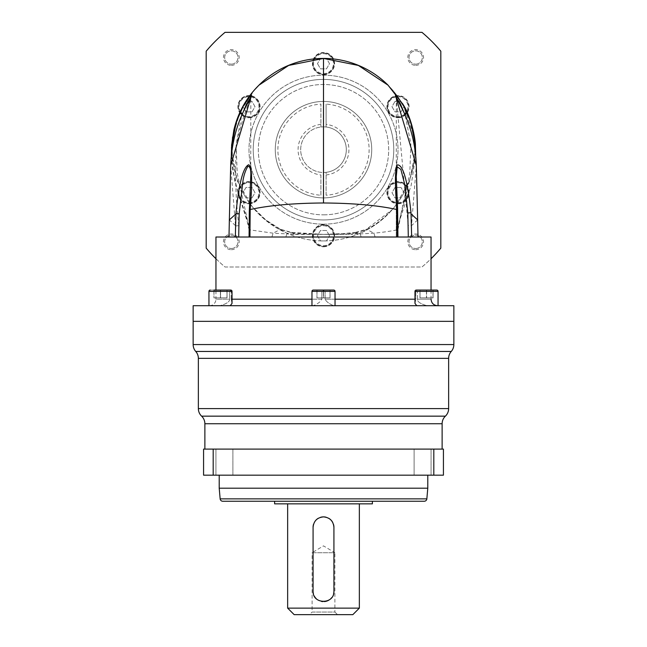<?xml version="1.0" encoding="UTF-8"?>
<svg xmlns="http://www.w3.org/2000/svg" width="647" height="647" viewBox="0 0 647 647"><rect width="100%" height="100%" fill="white"/><g stroke="black" fill="none" stroke-linecap="round" stroke-linejoin="round"><path stroke-width="0.49" stroke-dasharray="3.23 2.43" d="M219.212 475.173L427.788 475.173L219.212 475.173M222.746 501.239L424.254 501.239M372.381 501.239L274.619 501.239L372.381 501.239M274.619 503.851L372.381 503.851M359.352 503.851L287.648 503.851L359.352 503.851M287.648 608.131L359.352 608.131M294.167 614.65L352.833 614.65M337.516 614.65L309.484 614.65L337.516 614.65L334.903 612.046L312.097 612.046L312.097 552.732L334.903 552.732L323.5 545.874L312.097 552.732L334.903 552.732L334.903 612.046L312.097 612.046L309.484 614.65M313.439 593.922A10.425 10.425 0 0 0 314.28 596.065M316.197 598.637A10.425 10.425 0 0 0 321.519 601.427M322.804 601.589A10.425 10.425 0 0 0 324.43 601.573M328.862 600.133A10.425 10.425 0 0 0 330.835 598.596M331.62 597.731A10.425 10.425 0 0 0 333.496 594.156M313.075 591.188L313.075 527.313M320.58 517.301A10.425 10.425 0 0 0 318.332 518.255M316.092 519.97A10.425 10.425 0 0 0 313.488 524.385M333.569 524.604A10.425 10.425 0 0 0 332.728 522.461M328.902 518.393A10.425 10.425 0 0 0 326.096 517.212M333.925 527.313L333.925 591.188M219.212 488.202L427.788 488.202M213.187 449.099L203.57 449.099L203.57 475.173L443.43 475.173L443.43 449.099L213.187 449.099L213.187 475.173M414.112 475.173L431.064 475.173L414.112 475.173L431.064 475.173L414.112 475.173L414.112 449.099L431.064 449.099L414.112 449.099L431.064 449.099L414.112 449.099L414.112 475.173M215.936 475.173L232.888 475.173L215.936 475.173L232.888 475.173L215.936 475.173L215.936 449.099L232.888 449.099L215.936 449.099L232.888 449.099L215.936 449.099L215.936 475.173M204.873 449.099L442.127 449.099L204.873 449.099M433.813 475.173L433.813 449.099M431.064 475.173L431.064 449.099L431.064 475.173M232.888 475.173L232.888 449.099L232.888 475.173M453.854 321.349L193.146 321.349L453.854 321.349M432.989 290.066L433.069 297.887L419.96 297.887L426.591 297.887L420.032 297.887L419.96 290.066L432.989 290.066L432.989 297.887L433.069 290.066L419.96 290.066L432.989 290.066M438.051 305.707L426.996 305.707C420.372 303.839 417.186 301.664 417.444 299.189L431.048 299.189L417.444 299.189L417.444 291.368L417.444 299.189C417.169 301.656 420.356 303.823 426.996 305.707L438.051 305.707L438.051 291.368A1.302 1.302 0 0 0 436.749 290.066L416.28 290.066L433.069 290.066L420.032 290.066L420.032 297.887L433.069 297.887L426.591 297.887L433.069 297.887L433.069 290.066M436.749 290.066L416.28 290.066A1.302 1.302 0 0 0 414.978 291.368L414.978 303.427L415.803 299.189L414.978 303.427L416.773 305.707L437.283 305.707L193.146 305.707M417.444 291.368L416.636 290.802L415.803 291.368L416.636 290.802L417.444 291.368L438.051 291.368L417.444 291.368M335.033 299.189L325.142 299.189L325.142 291.368L325.142 299.189L415.803 299.189L415.803 291.368L415.803 299.189L414.978 299.189M230.227 305.707L313.277 305.707L209.717 305.707L230.227 305.707L232.022 303.427L231.197 299.189L231.197 291.368L231.197 299.189L321.858 299.189L321.858 291.368L321.858 299.189C320.71 301.656 317.855 303.831 313.277 305.707L333.723 305.707C329.153 303.839 326.298 301.664 325.142 299.189C326.29 301.656 329.145 303.831 333.723 305.707L416.773 305.707M209.442 305.707A6.519 6.519 0 0 0 215.952 299.189L229.556 299.189C229.814 301.664 226.628 303.839 220.004 305.707C226.644 303.823 229.831 301.656 229.556 299.189L229.556 291.368L230.364 290.802L229.556 291.368L229.556 299.189L215.952 299.189L215.952 290.066M213.931 290.066L213.931 297.887L220.409 297.887L220.409 290.066L220.409 297.887L213.931 297.887L213.931 290.066L230.72 290.066A1.302 1.302 0 0 1 232.022 291.368L230.364 290.802L232.022 291.368L208.949 291.368L229.556 291.368L208.949 291.368L208.949 305.707M323.5 290.802L321.858 291.368L323.5 290.802L325.142 291.368L323.5 290.802M431.048 299.189L431.048 290.066M431.048 237.012L215.952 237.012M323.5 237.012L397.549 237.012L323.5 237.012M396.312 97.56L396.263 237.012L396.263 176.639L397.549 237.012L396.263 237.012L411.662 237.012L396.263 237.012L397.549 237.012L397.646 228.803L409.81 173.21L410.869 143.828L405.216 115.409M411.662 237.012C420.113 237.012 420.113 237.012 411.662 237.012C420.113 237.012 420.113 237.012 411.662 237.012L411.516 225.657L416.312 165.47M285.869 237.012L286.807 233.907L273.099 233.187L249.807 229.847L249.354 228.795L249.459 237.012L250.737 237.012L235.338 237.012L250.737 237.012L249.459 237.012L250.737 176.591M230.688 165.47L235.484 225.657L235.338 237.012C226.887 237.012 226.887 237.012 235.338 237.012L232.977 237.012M230.817 237.012L228.989 237.012M210.251 290.066L230.72 290.066L210.251 290.066A1.302 1.302 0 0 0 208.949 291.368M232.022 299.189L231.197 299.189L232.022 303.427L232.022 291.368M453.854 305.707L311.967 305.707L311.967 291.368L321.858 291.368L311.967 291.368A1.302 1.302 0 0 1 313.269 290.066L333.731 290.066A1.302 1.302 0 0 1 335.033 291.368L311.967 291.368M426.996 305.707L437.558 305.707L426.996 305.707M426.591 290.066L426.591 297.887L426.591 290.066M419.96 290.066L419.96 297.887L419.96 290.066M426.438 290.066L426.438 297.887L426.438 290.066M335.033 305.707L335.033 291.368L325.142 291.368L335.033 291.368M333.731 290.066L313.269 290.066L333.731 290.066M329.978 290.066L316.941 290.066L329.978 290.066L330.059 297.887L330.059 290.066L323.581 290.066L323.581 297.887L330.059 297.887L330.059 290.066L329.978 297.887L316.941 297.887L316.941 290.066L323.419 290.066L323.419 297.887L316.941 297.887L330.059 297.887L323.419 297.887L323.419 290.066L329.978 290.066M317.022 290.066L316.941 297.887L316.941 290.066L317.022 297.887L323.581 297.887L323.581 290.066L317.022 290.066M226.968 290.066L226.968 297.887L220.409 297.887L227.04 297.887L226.968 290.066M227.04 290.066L227.04 297.887L220.562 297.887L227.04 297.887L227.04 290.066M220.562 290.066L220.562 297.887L214.011 297.887L220.562 297.887L220.562 290.066M214.011 290.066L213.931 297.887L214.011 290.066M361.131 237.012L360.193 233.907L323.5 234.4L351.911 234.4L353.683 233.163L323.5 234.4L286.807 233.907L291.336 232.362L293.317 233.163L281.453 229.911L265.642 219.81L252.176 206.603L237.344 181.039L231.699 152.053M398.026 229.353L400.339 218.282L411.16 185.325L415.697 155.692L397.193 229.847C390.61 231.197 382.846 232.313 373.901 233.187L360.193 233.907L355.632 232.37L353.683 233.163L365.547 229.911L363.274 231.796A91.251 91.251 0 0 0 388.03 85.153A91.251 91.251 0 0 1 403.631 106.019M397.929 236.988L397.646 228.803L397.064 237.012M414.735 147.977A91.251 91.251 0 0 1 323.5 240.919A91.251 91.251 0 0 1 232.265 147.977A91.251 91.251 0 0 0 283.726 231.796L283.823 231.844A91.251 91.251 0 0 0 363.169 231.844L351.911 234.4M232.58 137.099L240.102 111.899L254.619 89.755M258.946 85.178A91.251 91.251 0 0 0 243.337 106.084A91.251 91.251 0 0 1 258.954 85.169M215.952 258.735A153.169 153.169 0 0 0 225.027 266.993L421.973 266.993A153.169 153.169 0 0 0 431.048 258.735M440.817 248.141A153.169 153.169 0 0 1 421.973 266.993L225.027 266.993A153.169 153.169 0 0 1 206.183 248.141L206.183 51.202A153.169 153.169 0 0 1 225.027 32.35L421.973 32.35A153.169 153.169 0 0 1 440.817 51.202L440.817 248.141M248.99 117.73A11.08 11.08 0 0 0 260.07 106.65A11.08 11.08 0 0 0 248.99 95.57A11.08 11.08 0 0 0 237.91 106.65A11.08 11.08 0 0 0 248.99 117.73A11.08 11.08 0 0 1 239.398 101.11A11.08 11.08 0 0 1 260.07 106.65A11.08 11.08 0 0 1 248.99 117.73M323.5 74.712A11.08 11.08 0 0 0 334.58 63.632A11.08 11.08 0 0 0 323.5 52.553A11.08 11.08 0 0 0 312.42 63.632A11.08 11.08 0 0 0 323.5 74.712A11.08 11.08 0 0 1 312.42 63.632A11.08 11.08 0 0 1 323.5 52.553A11.08 11.08 0 0 1 334.58 63.632A11.08 11.08 0 0 1 323.5 74.712M398.01 117.73A11.08 11.08 0 0 0 409.09 106.65A11.08 11.08 0 0 0 398.01 95.57A11.08 11.08 0 0 0 386.93 106.65A11.08 11.08 0 0 0 398.01 117.73A11.08 11.08 0 0 1 386.93 106.65A11.08 11.08 0 0 1 407.602 101.11A11.08 11.08 0 0 1 398.01 117.73M398.01 203.765A11.08 11.08 0 0 0 409.09 192.685A11.08 11.08 0 0 0 398.01 181.605A11.08 11.08 0 0 0 386.93 192.685A11.08 11.08 0 0 0 398.01 203.765A11.08 11.08 0 0 1 386.93 192.685A11.08 11.08 0 0 1 398.01 181.605A11.08 11.08 0 0 1 407.602 198.225A11.08 11.08 0 0 1 398.01 203.765M248.99 203.765A11.08 11.08 0 0 0 260.07 192.685A11.08 11.08 0 0 0 248.99 181.605A11.08 11.08 0 0 0 237.91 192.685A11.08 11.08 0 0 0 248.99 203.765A11.08 11.08 0 0 1 239.398 198.225A11.08 11.08 0 0 1 248.99 181.605A11.08 11.08 0 0 1 260.07 192.685A11.08 11.08 0 0 1 248.99 203.765M323.5 246.782A11.08 11.08 0 0 0 334.58 235.702A11.08 11.08 0 0 0 323.5 224.622A11.08 11.08 0 0 0 312.42 235.702A11.08 11.08 0 0 0 323.5 246.782A11.08 11.08 0 0 1 312.42 235.702A11.08 11.08 0 0 1 323.5 224.622A11.08 11.08 0 0 1 334.58 235.702A11.08 11.08 0 0 1 323.5 246.782M415.673 249.702A7.853 7.853 0 0 0 423.526 241.849A7.853 7.853 0 0 0 415.673 233.996A7.853 7.853 0 0 0 407.82 241.849A7.853 7.853 0 0 0 415.673 249.702M231.327 249.702A7.853 7.853 0 0 0 239.18 241.849A7.853 7.853 0 0 0 231.327 233.996A7.853 7.853 0 0 0 223.474 241.849A7.853 7.853 0 0 0 231.327 249.702M231.327 65.347A7.853 7.853 0 0 0 239.18 57.494A7.853 7.853 0 0 0 231.327 49.641A7.853 7.853 0 0 0 223.474 57.494A7.853 7.853 0 0 0 231.327 65.347M415.673 65.347A7.853 7.853 0 0 0 423.526 57.494A7.853 7.853 0 0 0 415.673 49.641A7.853 7.853 0 0 0 407.82 57.494A7.853 7.853 0 0 0 415.673 65.347M323.5 224.169A74.502 74.502 0 0 0 398.002 149.667A74.502 74.502 0 0 0 323.5 75.173A74.502 74.502 0 0 0 248.998 149.667A74.502 74.502 0 0 0 323.5 224.169A74.502 74.502 0 0 1 248.998 149.667A74.502 74.502 0 0 1 323.5 75.173A74.502 74.502 0 0 1 398.002 149.667A74.502 74.502 0 0 1 323.5 224.169M248.99 96.047A10.603 10.603 0 0 0 238.387 106.65A10.603 10.603 0 0 0 248.99 117.261A10.603 10.603 0 0 0 259.593 106.65A10.603 10.603 0 0 0 248.99 96.047A10.603 10.603 0 0 1 250.26 96.128A10.603 10.603 0 0 0 240.158 112.521A10.603 10.603 0 0 1 248.99 96.047M251.271 96.298A10.603 10.603 0 0 1 248.99 117.261A10.603 10.603 0 0 1 242.043 114.665A10.603 10.603 0 0 0 259.536 107.798A10.603 10.603 0 0 0 251.271 96.298M245.981 111.866L251.998 111.866L255.015 106.65L251.998 101.442L245.981 101.442L242.973 106.65L245.981 111.866L242.973 106.65L245.981 101.442L251.998 101.442L255.015 106.65L251.998 111.866L245.981 111.866M323.5 53.03A10.603 10.603 0 0 0 312.897 63.632A10.603 10.603 0 0 0 323.5 74.243A10.603 10.603 0 0 0 334.103 63.632A10.603 10.603 0 0 0 323.5 53.03A10.603 10.603 0 0 1 334.103 63.632A10.603 10.603 0 0 1 323.5 74.243A10.603 10.603 0 0 1 312.897 63.632A10.603 10.603 0 0 1 323.5 53.03A10.603 10.603 0 0 1 334.103 63.632A10.603 10.603 0 0 1 323.5 74.243A10.603 10.603 0 0 1 312.897 63.632A10.603 10.603 0 0 1 323.5 53.03M317.483 63.632L320.491 68.849L326.509 68.849L329.517 63.632L326.509 58.424L320.491 58.424L317.483 63.632L320.491 58.424L326.509 58.424L329.517 63.632L326.509 68.849L320.491 68.849L317.483 63.632M398.01 96.047A10.603 10.603 0 0 0 387.407 106.65A10.603 10.603 0 0 0 398.01 117.261A10.603 10.603 0 0 0 408.613 106.65A10.603 10.603 0 0 0 398.01 96.047A10.603 10.603 0 0 1 406.842 112.521A10.603 10.603 0 0 0 396.74 96.128A10.603 10.603 0 0 1 398.01 96.047M404.957 114.665A10.603 10.603 0 0 1 387.464 107.798A10.603 10.603 0 0 1 395.729 96.298A10.603 10.603 0 0 0 398.01 117.261A10.603 10.603 0 0 0 404.957 114.665M395.002 101.442L391.985 106.65L395.002 111.866L401.019 111.866L404.027 106.65L401.019 101.442L395.002 101.442L401.019 101.442L404.027 106.65L401.019 111.866L395.002 111.866L391.985 106.65L395.002 101.442M398.01 182.082A10.603 10.603 0 0 0 387.407 192.685A10.603 10.603 0 0 0 398.01 203.295A10.603 10.603 0 0 0 408.613 192.685A10.603 10.603 0 0 0 398.01 182.082A10.603 10.603 0 0 1 408.613 192.685A10.603 10.603 0 0 1 398.01 203.295A10.603 10.603 0 0 1 387.407 192.685A10.603 10.603 0 0 1 398.01 182.082A10.603 10.603 0 0 1 408.613 192.685A10.603 10.603 0 0 1 398.01 203.295A10.603 10.603 0 0 1 387.407 192.685A10.603 10.603 0 0 1 398.01 182.082M401.019 187.476L395.002 187.476L391.985 192.685L395.002 197.901L401.019 197.901L404.027 192.685L401.019 187.476L404.027 192.685L401.019 197.901L395.002 197.901L391.985 192.685L395.002 187.476L401.019 187.476M248.99 182.082A10.603 10.603 0 0 0 238.387 192.685A10.603 10.603 0 0 0 248.99 203.295A10.603 10.603 0 0 0 259.593 192.685A10.603 10.603 0 0 0 248.99 182.082A10.603 10.603 0 0 1 259.593 192.685A10.603 10.603 0 0 1 248.99 203.295A10.603 10.603 0 0 1 238.387 192.685A10.603 10.603 0 0 1 248.99 182.082A10.603 10.603 0 0 1 259.593 192.685A10.603 10.603 0 0 1 248.99 203.295A10.603 10.603 0 0 1 238.387 192.685A10.603 10.603 0 0 1 248.99 182.082M251.998 197.901L255.015 192.685L251.998 187.476L245.981 187.476L242.973 192.685L245.981 197.901L251.998 197.901L245.981 197.901L242.973 192.685L245.981 187.476L251.998 187.476L255.015 192.685L251.998 197.901M323.5 225.099A10.603 10.603 0 0 0 312.897 235.702A10.603 10.603 0 0 0 323.5 246.313A10.603 10.603 0 0 0 334.103 235.702A10.603 10.603 0 0 0 323.5 225.099A10.603 10.603 0 0 1 334.103 235.702A10.603 10.603 0 0 1 323.5 246.313A10.603 10.603 0 0 1 312.897 235.702A10.603 10.603 0 0 1 323.5 225.099A10.603 10.603 0 0 1 334.103 235.702A10.603 10.603 0 0 1 323.5 246.313A10.603 10.603 0 0 1 312.897 235.702A10.603 10.603 0 0 1 323.5 225.099M329.517 235.702L326.509 230.494L320.491 230.494L317.483 235.702L320.491 240.919L326.509 240.919L329.517 235.702L326.509 240.919L320.491 240.919L317.483 235.702L320.491 230.494L326.509 230.494L329.517 235.702M415.673 248.497A6.648 6.648 0 0 0 422.321 241.849A6.648 6.648 0 0 0 415.673 235.201A6.648 6.648 0 0 0 409.025 241.849A6.648 6.648 0 0 0 415.673 248.497A6.648 6.648 0 0 1 409.025 241.849A6.648 6.648 0 0 1 415.673 235.201A6.648 6.648 0 0 1 422.321 241.849A6.648 6.648 0 0 1 415.673 248.497M231.327 248.497A6.648 6.648 0 0 0 237.975 241.849A6.648 6.648 0 0 0 231.327 235.201A6.648 6.648 0 0 0 224.679 241.849A6.648 6.648 0 0 0 231.327 248.497A6.648 6.648 0 0 1 224.679 241.849A6.648 6.648 0 0 1 231.327 235.201A6.648 6.648 0 0 1 237.975 241.849A6.648 6.648 0 0 1 231.327 248.497M231.327 64.142A6.648 6.648 0 0 0 237.975 57.494A6.648 6.648 0 0 0 231.327 50.846A6.648 6.648 0 0 0 224.679 57.494A6.648 6.648 0 0 0 231.327 64.142A6.648 6.648 0 0 1 224.679 57.494A6.648 6.648 0 0 1 231.327 50.846A6.648 6.648 0 0 1 237.975 57.494A6.648 6.648 0 0 1 231.327 64.142M415.673 64.142A6.648 6.648 0 0 0 422.321 57.494A6.648 6.648 0 0 0 415.673 50.846A6.648 6.648 0 0 0 409.025 57.494A6.648 6.648 0 0 0 415.673 64.142A6.648 6.648 0 0 1 409.025 57.494A6.648 6.648 0 0 1 415.673 50.846A6.648 6.648 0 0 1 422.321 57.494A6.648 6.648 0 0 1 415.673 64.142M323.5 214.844A65.177 65.177 0 0 0 388.677 149.667A65.177 65.177 0 0 0 323.5 84.49A65.177 65.177 0 0 0 258.323 149.667A65.177 65.177 0 0 0 323.5 214.844A65.177 65.177 0 0 1 258.323 149.667A65.177 65.177 0 0 1 323.5 84.49A65.177 65.177 0 0 1 388.677 149.667A65.177 65.177 0 0 1 323.5 214.844M323.5 219.94A70.272 70.272 0 0 0 393.772 149.667A70.272 70.272 0 0 0 323.5 79.403A70.272 70.272 0 0 0 253.228 149.667A70.272 70.272 0 0 0 323.5 219.94A70.272 70.272 0 0 1 253.228 149.667A70.272 70.272 0 0 1 323.5 79.403A70.272 70.272 0 0 1 393.772 149.667A70.272 70.272 0 0 1 323.5 219.94M323.5 197.901A48.234 48.234 0 0 0 371.734 149.667A48.234 48.234 0 0 0 323.5 101.442A48.234 48.234 0 0 0 275.266 149.667A48.234 48.234 0 0 0 323.5 197.901A48.234 48.234 0 0 1 275.266 149.667A48.234 48.234 0 0 1 326.104 101.506A48.234 48.234 0 0 1 371.734 149.667A48.234 48.234 0 0 1 323.5 197.901M326.104 195.224L326.104 172.337A22.815 22.815 0 0 0 326.104 127.006L326.104 104.118A45.622 45.622 0 0 1 369.122 149.667A45.622 45.622 0 0 1 326.104 195.224L326.104 172.337A22.815 22.815 0 0 1 300.685 149.667A22.815 22.815 0 0 1 323.5 126.861A22.815 22.815 0 0 0 300.685 149.667A22.815 22.815 0 0 0 323.5 172.482A22.815 22.815 0 0 0 346.315 149.667A22.815 22.815 0 0 0 323.5 126.861A22.815 22.815 0 0 1 326.104 127.006L326.104 104.118M320.896 124.386A25.419 25.419 0 0 0 320.896 174.957L320.896 195.224A45.622 45.622 0 0 1 277.878 149.667A45.622 45.622 0 0 1 320.896 104.118L320.896 127.006L320.896 104.118M326.104 174.957A25.419 25.419 0 0 0 326.104 124.386M320.896 174.957L320.896 195.224M295.089 234.4L323.5 234.4L293.317 233.163L295.089 234.4A26.066 26.066 0 0 1 283.823 231.844M249.936 237.012L249.799 229.814M249.799 229.831L237.578 190.978L232.402 169.077L231.424 147.977M231.302 155.725L234.893 181.742L246.208 216.688L248.974 229.337L249.354 228.795L237.223 173.469L236.098 144.281L241.614 115.902M238.694 237.012L238.824 225.69C235.88 201.225 234.958 176.817 236.074 152.466C236.891 132.667 247.324 106.601 250.737 97.721L250.575 97.568M250.737 176.68L250.834 96.961M396.166 96.953L408.184 225.423L408.306 237.012M311.967 305.707L313.277 305.707C317.847 303.839 320.702 301.664 321.858 299.189L311.967 299.189M220.15 498.861L426.85 498.861M442.127 423.736L204.873 423.736M201.613 416.158L445.387 416.158M198.362 408.589L448.638 408.589M448.638 358.349L198.362 358.349M195.75 351.458L451.25 351.458M193.146 344.56L453.854 344.56M415.803 291.368L414.978 291.368L415.803 291.368M438.051 291.368L414.978 291.368M375.098 237.012L373.901 233.187L366.509 229.281L365.547 229.911L392.163 209.677L394.12 207.461M402.846 104.175L414.42 137.124M415.301 152.053L409.656 181.039L394.824 206.603M417.647 219.891L411.516 225.657L408.184 225.423M271.902 237.012L273.099 233.187L280.539 229.305L283.726 231.796M240.474 111.81A9.956 9.956 0 0 1 249.718 96.726M251.004 96.904A9.956 9.956 0 0 1 248.99 116.606A9.956 9.956 0 0 1 242.277 114.001M323.5 53.685A9.956 9.956 0 0 1 333.456 63.632A9.956 9.956 0 0 1 323.5 73.588A9.956 9.956 0 0 1 313.544 63.632A9.956 9.956 0 0 1 323.5 53.685M397.282 96.726A9.956 9.956 0 0 1 406.526 111.81M404.723 114.001A9.956 9.956 0 0 1 388.111 107.661A9.956 9.956 0 0 1 395.996 96.904M398.01 182.737A9.956 9.956 0 0 1 407.958 192.685A9.956 9.956 0 0 1 398.01 202.64A9.956 9.956 0 0 1 388.054 192.685A9.956 9.956 0 0 1 398.01 182.737M248.99 182.737A9.956 9.956 0 0 1 258.946 192.685A9.956 9.956 0 0 1 248.99 202.64A9.956 9.956 0 0 1 239.042 192.685A9.956 9.956 0 0 1 248.99 182.737M323.5 225.754A9.956 9.956 0 0 1 333.456 235.702A9.956 9.956 0 0 1 323.5 245.658A9.956 9.956 0 0 1 313.544 235.702A9.956 9.956 0 0 1 323.5 225.754M235.484 225.657L229.353 219.891M235.5 225.916L238.824 225.69M250.049 234.012L249.532 234.287L250.049 234.012M397.468 234.384L396.951 234.093L397.468 234.384M355.624 232.37L343.889 233.575L323.5 234.4L338.341 234.295L323.5 234.392M355.632 232.37L366.509 229.281M323.5 234.4L291.336 232.362L280.539 229.305C269.492 223.652 260.07 216.122 252.265 206.708M366.501 229.289C374.484 225.649 383.032 219.115 392.163 209.677M252.176 206.603L252.88 207.461M249.071 236.988L248.974 229.337"/><path stroke-width="0.97" d="M427.788 475.173L427.788 488.202L219.212 488.202L220.15 498.861A2.604 2.604 0 0 0 222.746 501.239L424.254 501.239A2.604 2.604 0 0 0 426.85 498.861L220.15 498.861M219.212 475.173L219.212 488.202M427.788 488.202L426.85 498.861M274.619 501.239L274.619 503.851L372.381 503.851L372.381 501.239M287.648 503.851L287.648 608.131L294.167 614.65L352.833 614.65L359.352 608.131L287.648 608.131M359.352 503.851L359.352 608.131M313.075 591.188L313.075 527.313C313.698 520.989 317.176 517.511 323.5 516.88C329.824 517.503 333.302 520.981 333.925 527.313L333.925 591.188C334.628 604.484 312.541 604.808 313.075 591.188A10.425 10.425 0 0 0 313.439 593.922M314.28 596.065A10.425 10.425 0 0 0 316.197 598.637M321.519 601.427A10.425 10.425 0 0 0 322.804 601.589M324.43 601.573A10.425 10.425 0 0 0 328.862 600.133M330.835 598.596A10.425 10.425 0 0 0 331.62 597.731M333.496 594.156A10.425 10.425 0 0 0 333.925 591.188M326.096 517.212A10.425 10.425 0 0 0 320.58 517.301M318.332 518.255A10.425 10.425 0 0 0 316.092 519.97M313.488 524.385A10.425 10.425 0 0 0 313.075 527.313M333.925 527.313A10.425 10.425 0 0 0 333.569 524.604M332.728 522.461A10.425 10.425 0 0 0 328.902 518.393M213.187 475.173L203.57 475.173L203.57 449.099L443.43 449.099L443.43 475.173L213.187 475.173L213.187 449.099M433.813 449.099L433.813 475.173M204.873 423.736L442.127 423.736A10.425 10.425 0 0 1 445.387 416.158L201.613 416.158A10.425 10.425 0 0 1 204.873 423.736L204.873 449.099M442.127 423.736L442.127 449.099M445.387 416.158A10.425 10.425 0 0 0 448.638 408.589L198.362 408.589A10.425 10.425 0 0 0 201.613 416.158M451.25 351.458L195.75 351.458A10.425 10.425 0 0 1 193.146 344.56L193.146 305.707L453.854 305.707L453.854 321.349L193.146 321.349L453.854 321.349L453.854 344.56A10.425 10.425 0 0 1 451.25 351.458A10.425 10.425 0 0 0 448.638 358.349L448.638 408.589M195.75 351.458A10.425 10.425 0 0 1 198.362 358.349L198.362 408.589M416.773 305.707L414.978 303.427L414.978 291.368A1.302 1.302 0 0 1 416.28 290.066L436.749 290.066A1.302 1.302 0 0 1 438.051 291.368L438.051 305.707M215.952 290.066L215.952 237.012L431.048 237.012L431.048 290.066M232.977 237.012L230.817 237.012M230.227 305.707L232.022 303.427L232.022 291.368A1.302 1.302 0 0 0 230.72 290.066L213.931 290.066M433.069 290.066L436.749 290.066M397.064 237.012L396.805 209.515C394.767 182.972 395.002 168.083 397.501 164.864C403.154 164.953 407.65 180.901 410.999 212.717L411.662 237.012M411.08 213.906L417.647 219.891L416.312 165.47L395.454 95.441L397.84 97.398L403.825 106.359L410.772 122.129L415.423 145.64L415.697 155.684L415.35 144.702M254.619 89.755L258.946 85.178A91.251 91.251 0 0 1 323.5 58.424L358.381 65.444L388.054 85.178A91.251 91.251 0 0 0 258.97 85.153L288.675 65.42L323.5 58.424A91.251 91.251 0 0 1 388.046 85.178L402.846 104.175M231.699 152.053L232.58 137.099M243.337 106.084A91.251 91.251 0 0 0 232.265 147.977A91.251 91.251 0 0 1 243.337 106.076M403.631 106.019A91.251 91.251 0 0 1 414.735 147.977M431.048 258.735A153.169 153.169 0 0 0 440.817 248.141L440.817 51.202A153.169 153.169 0 0 0 421.973 32.35L225.027 32.35A153.169 153.169 0 0 0 206.183 51.202L206.183 248.141A153.169 153.169 0 0 0 215.952 258.735M250.26 96.128A10.603 10.603 0 0 1 251.271 96.298A10.603 10.603 0 0 0 250.26 96.128M242.043 114.665A10.603 10.603 0 0 1 240.158 112.521A10.603 10.603 0 0 0 242.043 114.665M406.842 112.521A10.603 10.603 0 0 1 404.957 114.665A10.603 10.603 0 0 0 406.842 112.521M395.729 96.298A10.603 10.603 0 0 1 396.74 96.128A10.603 10.603 0 0 0 395.729 96.298M235.338 237.012L235.945 213.583C238.88 183.513 243.11 167.241 248.642 164.759C252.039 165.996 252.565 180.909 250.195 209.515L249.936 237.012M250.737 176.591L250.737 176.631C251.173 170.121 250.268 166.643 248.019 166.182C245.682 169.838 244.016 174.585 243.021 180.432L239.155 213.817L238.686 237.012M231.424 147.977L236.268 122.008L243.167 106.375L249.055 97.519L251.546 95.319L230.688 165.47L229.353 219.891L235.92 213.906M250.575 97.568L246.386 104.288L241.614 115.902M408.314 237.012L407.804 212.96L404.787 184.662L400.873 169.433L397.201 166.805L396.263 176.647L397.606 208.391L397.929 237.004M405.216 115.409L400.291 103.657L396.312 97.56M335.033 305.707L335.033 291.368A1.302 1.302 0 0 0 333.731 290.066L313.269 290.066A1.302 1.302 0 0 0 311.967 291.368L335.033 291.368M311.967 305.707L311.967 291.368M208.949 305.707L208.949 291.368L232.022 291.368M210.251 290.066A1.302 1.302 0 0 0 208.949 291.368M198.362 358.349L448.638 358.349M453.854 344.56L193.146 344.56M414.978 291.368L438.051 291.368M414.978 299.189L335.033 299.189M311.967 299.189L232.022 299.189M414.42 137.124L415.301 152.053M250.195 209.515C269.314 205.35 293.746 203.166 323.5 202.988L323.5 58.424M323.5 202.988C353.254 203.166 377.686 205.35 396.805 209.515M249.718 96.726A9.956 9.956 0 0 1 251.004 96.904M242.277 114.001A9.956 9.956 0 0 1 240.474 111.81M406.526 111.81A9.956 9.956 0 0 1 404.723 114.001M395.996 96.904A9.956 9.956 0 0 1 397.282 96.726M239.155 213.817L235.945 213.583M407.804 212.96L410.999 212.717M431.048 299.189C431.428 303.144 433.603 305.319 437.558 305.707M402.41 103.447C411.314 116.581 415.495 139.065 415.423 145.64M228.989 237.012L229.353 219.891M250.737 176.68L249.297 211.504L249.071 237.004M259.035 85.089C246.45 97.519 238.064 112.497 233.866 130.015L231.577 145.648M250.737 97.721L246.539 105.412C236.762 123.448 231.472 143.666 230.672 166.069M231.683 144.321L231.302 155.725M417.647 219.891L418.011 237.012M396.263 97.721L401.318 107.103C410.699 125.203 415.697 144.799 416.328 165.899"/></g></svg>
